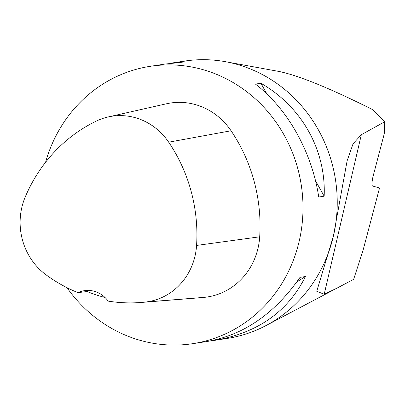 <?xml version="1.0" encoding="UTF-8"?>
<svg xmlns="http://www.w3.org/2000/svg" width="405" height="405" viewBox="0 0 405 405"><rect width="100%" height="100%" fill="white"/><g stroke="black" fill="none" stroke-linecap="round" stroke-linejoin="round"><path stroke-width="0.61" d="M225.453 61.697L279.065 71.472C298.86 75.593 329.959 88.27 372.357 109.492L384.75 121.743L384.259 133.782L372.939 176.838C371.729 182.787 371.653 185.855 372.716 186.042L379.536 187.996L362.895 250.892L353.641 279.344L265.634 325.757A140.302 131.245 -98.7 0 0 333.411 236.034A140.302 131.245 -98.7 0 0 225.453 61.697A140.302 131.245 -98.7 0 0 184.68 61.074L173.051 62.841L185.141 61.737L179.693 62.567L165.184 64.041L150.437 66.283A140.302 131.245 81.3 0 1 301.295 185.242A140.302 131.245 81.3 0 1 192.648 343.688A140.302 131.245 81.3 0 1 66.987 287.671M384.75 121.743L361.326 134.718L353.074 143.765L347.115 160.815L333.411 236.034L316.756 291.276L324.202 294.248L342.215 285.652M192.648 343.688L207.395 341.445C243.82 334.991 274.696 313.627 300.029 277.349L305.476 276.519C287.864 311.622 257.793 332.864 215.263 340.251L226.891 338.479A140.302 131.245 -98.7 0 0 265.634 325.757M45.578 162.268A140.302 131.245 81.3 0 1 150.437 66.283M215.263 340.251L211 340.833M169.447 63.453L173.051 62.841M324.167 196.187L318.72 197.017C312.093 152.331 287.692 108.778 255.449 84.088L260.901 83.263C301.75 106.642 326.152 150.189 324.167 196.187L315.495 180.706M77.932 292.638A156.092 146.013 81.3 0 1 46.18 274.909A62.557 58.517 81.3 0 1 25.176 197.129A156.092 146.013 81.3 0 1 96.38 121.06A62.557 58.517 81.3 0 1 108.16 116.949A62.557 58.517 81.3 0 1 168.698 142.195A156.092 146.013 81.3 0 1 196.577 245.435A62.557 58.517 81.3 0 1 145.258 302.074A156.092 146.013 81.3 0 1 141.223 302.459A156.092 146.013 81.3 0 1 108.15 301.102A26.725 24.999 81.3 0 0 84.387 290.674A26.725 24.999 81.3 0 0 77.932 292.638L87.121 291.529A156.811 146.691 -98.7 0 0 105.062 297.528M108.16 116.949L166.404 103.796A66.81 62.497 81.3 0 1 231.063 130.759A160.345 149.992 81.3 0 1 259.696 236.809A66.81 62.497 81.3 0 1 204.889 297.3A160.345 149.992 81.3 0 1 200.743 297.695L141.223 302.459M89.49 290.461A26.725 24.999 -98.7 0 0 87.121 291.529M260.901 83.263L266.905 93.98M305.476 276.519L296.88 281.87M361.326 134.718L324.202 294.248M168.698 142.195L231.063 130.759M196.577 245.435L259.696 236.809M145.258 302.074L204.889 297.3"/></g></svg>
